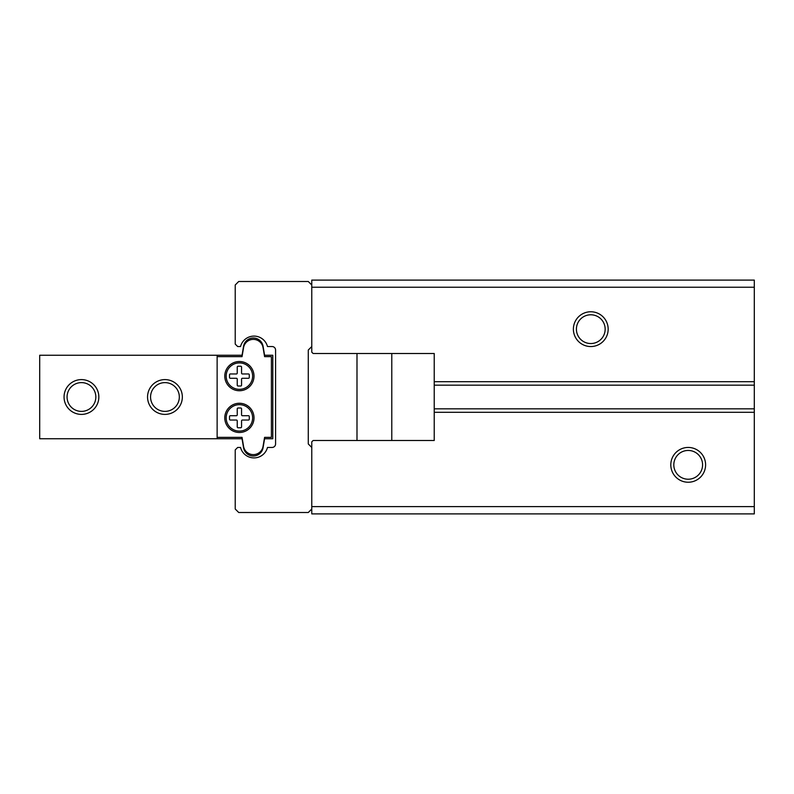 <?xml version="1.0" encoding="UTF-8"?>
<svg xmlns="http://www.w3.org/2000/svg" width="794" height="794" viewBox="0 0 794 794"><rect width="100%" height="100%" fill="white"/><g stroke="black" fill="none" stroke-linecap="round" stroke-linejoin="round"><path stroke-width="1.19" d="M311.764 506.612L754.3 506.612L754.3 513.897L311.764 513.897L311.764 441.861L313.144 440.491L434.229 440.491L434.229 412.304L754.3 412.304L754.3 408.831L434.229 408.831L434.229 412.304M754.3 408.831L754.3 381.696L434.229 381.696L434.229 353.509L313.144 353.509L311.764 352.139L311.764 280.103L754.3 280.103L754.3 287.239L311.764 287.239M705.598 464.837A17.399 17.399 0 0 0 679.495 449.781A17.399 17.399 0 0 0 679.495 479.904A17.399 17.399 0 0 0 705.598 464.837M754.3 506.612L754.3 412.304M754.3 385.169L434.229 385.169L434.229 408.831M434.229 381.696L434.229 385.169M573.387 329.163A17.399 17.399 0 0 1 599.48 314.096A17.399 17.399 0 0 1 599.48 344.219A17.399 17.399 0 0 1 573.387 329.163M754.3 381.696L754.3 287.239M702.581 464.837A14.381 14.381 0 0 0 681.004 452.382A14.381 14.381 0 0 0 681.004 477.293A14.381 14.381 0 0 0 702.581 464.837M576.404 329.163A14.381 14.381 0 0 1 597.971 316.707A14.381 14.381 0 0 1 597.971 341.618A14.381 14.381 0 0 1 576.404 329.163M311.764 284.986L308.271 281.493L238.716 281.493L235.223 284.986L235.223 344.09L237.684 346.551L240.532 346.551A13.915 13.915 0 0 1 267.489 346.551L272.104 346.551A3.484 3.484 0 0 1 275.578 350.035L275.578 443.965A3.484 3.484 0 0 1 272.104 447.449L267.489 447.449A13.915 13.915 0 0 1 240.532 447.449L237.684 447.449L235.223 449.91L235.223 509.014L238.716 512.507L308.271 512.507L311.764 509.014M311.764 447.449L308.28 443.965L308.28 350.035L311.764 346.551M356.992 440.491L356.992 353.509M217.129 437.355L217.129 438.745L242.041 438.745L243.569 447.796A9.885 9.885 0 0 0 263.052 447.796L264.591 438.745L272.799 438.745L272.799 355.255L264.591 355.255L263.052 346.204A9.885 9.885 0 0 0 243.569 346.204L242.041 355.255L217.129 355.255L217.129 437.355L242.041 437.355L243.569 446.407A9.885 9.885 0 0 0 263.052 446.407L264.591 437.355L271.409 437.355L271.409 356.645L264.591 356.645L263.052 347.593A9.885 9.885 0 0 0 243.569 347.593L242.041 356.645L217.129 356.645M217.129 355.255L39.7 355.255L39.7 438.745L217.129 438.745M254.011 417.872A14.61 14.61 0 0 0 232.096 405.218A14.61 14.61 0 0 0 232.096 430.527A14.61 14.61 0 0 0 254.011 417.872M254.011 376.128A14.61 14.61 0 0 0 232.096 363.473A14.61 14.61 0 0 0 232.096 388.782A14.61 14.61 0 0 0 254.011 376.128M182.342 397A17.399 17.399 0 0 0 156.249 381.934A17.399 17.399 0 0 0 156.249 412.066A17.399 17.399 0 0 0 182.342 397M98.843 397A17.399 17.399 0 0 0 72.75 381.934A17.399 17.399 0 0 0 72.75 412.066A17.399 17.399 0 0 0 98.843 397M95.836 397A14.381 14.381 0 0 0 74.259 384.544A14.381 14.381 0 0 0 74.259 409.456A14.381 14.381 0 0 0 95.836 397M179.325 397A14.381 14.381 0 0 0 157.758 384.544A14.381 14.381 0 0 0 157.758 409.456A14.381 14.381 0 0 0 179.325 397M252.621 376.128A13.22 13.22 0 0 0 232.791 364.674A13.22 13.22 0 0 0 232.791 387.571A13.22 13.22 0 0 0 252.621 376.128M230.349 373.964A0.834 0.834 0 0 0 229.516 374.808L229.516 377.448A0.834 0.834 0 0 0 230.349 378.281L236.404 378.281A0.834 0.834 0 0 1 237.237 379.115L237.237 385.169A0.834 0.834 0 0 0 238.081 386.003L240.721 386.003A0.834 0.834 0 0 0 241.555 385.169L241.555 379.115A0.834 0.834 0 0 1 242.388 378.281L248.443 378.281A0.834 0.834 0 0 0 249.276 377.448L249.276 374.808A0.834 0.834 0 0 0 248.443 373.964L242.388 373.964A0.834 0.834 0 0 1 241.555 373.13L241.555 367.076A0.834 0.834 0 0 0 240.721 366.242L238.081 366.242A0.834 0.834 0 0 0 237.237 367.076L237.237 373.13A0.834 0.834 0 0 1 236.404 373.964L230.349 373.964M252.621 417.872A13.22 13.22 0 0 0 232.791 406.429A13.22 13.22 0 0 0 232.791 429.326A13.22 13.22 0 0 0 252.621 417.872M229.516 416.552L229.516 419.192A0.834 0.834 0 0 0 230.349 420.036L236.404 420.036A0.834 0.834 0 0 1 237.237 420.87L237.237 426.924A0.834 0.834 0 0 0 238.081 427.758L240.721 427.758A0.834 0.834 0 0 0 241.555 426.924L241.555 420.87A0.834 0.834 0 0 1 242.388 420.036L248.443 420.036A0.834 0.834 0 0 0 249.276 419.192L249.276 416.552A0.834 0.834 0 0 0 248.443 415.719L242.388 415.719A0.834 0.834 0 0 1 241.555 414.885L241.555 408.831A0.834 0.834 0 0 0 240.721 407.997L238.081 407.997A0.834 0.834 0 0 0 237.237 408.831L237.237 414.885A0.834 0.834 0 0 1 236.404 415.719L230.349 415.719A0.834 0.834 0 0 0 229.516 416.552M242.041 355.255L243.569 346.204M263.052 346.204L264.591 355.255M264.591 438.745L263.052 447.796M243.569 447.796L242.041 438.745M391.779 440.491L391.779 353.509"/></g></svg>
